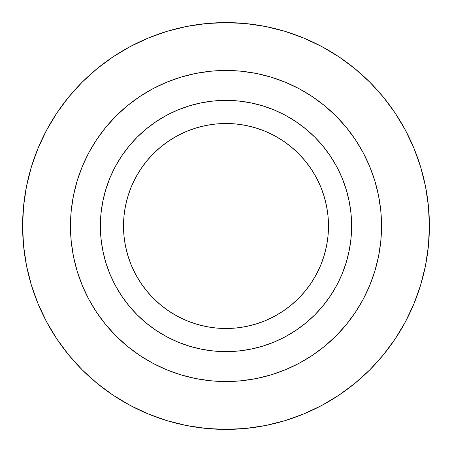 <?xml version="1.0" encoding="UTF-8"?>
<svg xmlns="http://www.w3.org/2000/svg" width="452" height="452" viewBox="0 0 452 452"><rect width="100%" height="100%" fill="white"/><g stroke="black" fill="none" stroke-linecap="round" stroke-linejoin="round"><path stroke-width="0.68" d="M328.497 226A102.497 102.497 0 0 1 226 328.497A102.497 102.497 0 0 1 123.503 226L123.995 215.954L125.47 206.005L127.916 196.247L131.306 186.778L135.606 177.681L140.775 169.054L146.77 160.974L153.522 153.522L160.974 146.77L169.054 140.775L177.681 135.606L186.778 131.306L196.247 127.916L206.005 125.47L215.954 123.995L226 123.503L236.046 123.995L245.995 125.47L255.753 127.916L265.222 131.306L274.319 135.606L282.946 140.775L291.026 146.77L298.478 153.522L305.23 160.974L311.225 169.054L316.394 177.681L320.694 186.778L324.084 196.247L326.53 206.005L328.005 215.954L328.497 226L328.005 236.046L326.53 245.995L324.084 255.753L320.694 265.222L316.394 274.319L311.225 282.946L305.23 291.026L298.478 298.478L291.026 305.23L282.946 311.225L274.319 316.394L265.222 320.694L255.753 324.084L245.995 326.53L236.046 328.005L226 328.497L215.954 328.005L206.005 326.53L196.247 324.084L186.778 320.694L177.681 316.394L169.054 311.225L160.974 305.23L153.522 298.478L146.77 291.026L140.775 282.946L135.606 274.319L131.306 265.222L127.916 255.753L125.47 245.995L123.995 236.046L123.503 226A102.497 102.497 0 0 1 226 123.503A102.497 102.497 0 0 1 328.497 226M100.372 226A125.628 125.628 0 0 1 226 100.372A125.628 125.628 0 0 1 351.628 226L381.539 226A155.539 155.539 0 0 0 226 70.461A155.539 155.539 0 0 0 70.461 226L100.372 226L70.461 226L71.207 210.756L73.45 195.654L77.156 180.851L82.298 166.477L88.824 152.68L96.671 139.583L105.762 127.328L116.017 116.017L127.328 105.762L139.583 96.671L152.68 88.824L166.477 82.298L180.851 77.156L195.654 73.45L210.756 71.207L226 70.461L241.244 71.207L256.346 73.45L271.149 77.156L285.523 82.298L299.32 88.824L312.417 96.671L324.672 105.762L335.983 116.017L346.238 127.328L355.328 139.583L363.176 152.68L369.702 166.477L374.844 180.851L378.55 195.654L380.793 210.756L381.539 226L380.793 241.244L378.55 256.346L374.844 271.149L369.702 285.523L363.176 299.32L355.328 312.417L346.238 324.672L335.983 335.983L324.672 346.238L312.417 355.328L299.32 363.176L285.523 369.702L271.149 374.844L256.346 378.55L241.244 380.793L226 381.539L210.756 380.793L195.654 378.55L180.851 374.844L166.477 369.702L152.68 363.176L139.583 355.328L127.328 346.238L116.017 335.983L105.762 324.672L96.671 312.417L88.824 299.32L82.298 285.523L77.156 271.149L73.45 256.346L71.207 241.244L70.461 226A155.539 155.539 0 0 0 226 381.539A155.539 155.539 0 0 0 381.539 226L351.628 226A125.628 125.628 0 0 1 226 351.628A125.628 125.628 0 0 1 100.372 226L100.977 238.311L102.785 250.51L105.779 262.471L109.932 274.076L115.203 285.223L121.543 295.794L128.888 305.699L137.165 314.835L146.301 323.112L156.206 330.457L166.777 336.796L177.924 342.068L189.529 346.221L201.49 349.215L213.689 351.023L226 351.628L238.311 351.023L250.51 349.215L262.471 346.221L274.076 342.068L285.223 336.796L295.794 330.457L305.699 323.112L314.835 314.835L323.112 305.699L330.457 295.794L336.796 285.223L342.068 274.076L346.221 262.471L349.215 250.51L351.023 238.311L351.628 226L351.023 213.689L349.215 201.49L346.221 189.529L342.068 177.924L336.796 166.777L330.457 156.206L323.112 146.301L314.835 137.165L305.699 128.888L295.794 121.543L285.223 115.203L274.076 109.932L262.471 105.779L250.51 102.785L238.311 100.977L226 100.372L213.689 100.977L201.49 102.785L189.529 105.779L177.924 109.932L166.777 115.203L156.206 121.543L146.301 128.888L137.165 137.165L128.888 146.301L121.543 156.206L115.203 166.777L109.932 177.924L105.779 189.529L102.785 201.49L100.977 213.689L100.372 226M31.357 166.957L38.081 148.16L31.357 166.957L26.51 186.32L23.577 206.061L22.6 226A203.4 203.4 0 0 1 226 22.6A203.4 203.4 0 0 1 429.4 226A203.4 203.4 0 0 1 226 429.4A203.4 203.4 0 0 1 22.6 226L23.577 245.939L26.51 265.68L31.357 285.042L38.081 303.84L46.618 321.88L56.879 339.006L46.618 321.88M112.994 56.879L130.119 46.618L112.994 56.879L96.965 68.772L82.174 82.174L68.772 96.965L56.879 112.994L46.618 130.119L38.081 148.16M285.042 31.357L303.84 38.081L285.042 31.357L265.68 26.51L245.939 23.577L226 22.6L206.061 23.577L186.32 26.51L166.957 31.357L148.16 38.081L130.119 46.618M395.121 112.994L405.382 130.119L395.121 112.994L383.228 96.965L369.826 82.174L355.035 68.772L339.006 56.879L321.88 46.618L303.84 38.081M420.642 285.042L413.919 303.84L420.642 285.042L425.49 265.68L428.423 245.939L429.4 226L428.423 206.061L425.49 186.32L420.642 166.957L413.919 148.16L405.382 130.119M339.006 395.121L321.88 405.382L339.006 395.121L355.035 383.228L369.826 369.826L383.228 355.035L395.121 339.006L405.382 321.88L413.919 303.84M166.957 420.642L148.16 413.919L166.957 420.642L186.32 425.49L206.061 428.423L226 429.4L245.939 428.423L265.68 425.49L285.042 420.642L303.84 413.919L321.88 405.382M56.879 339.006L68.772 355.035L82.174 369.826L96.965 383.228L112.994 395.121L130.119 405.382L148.16 413.919"/></g></svg>
